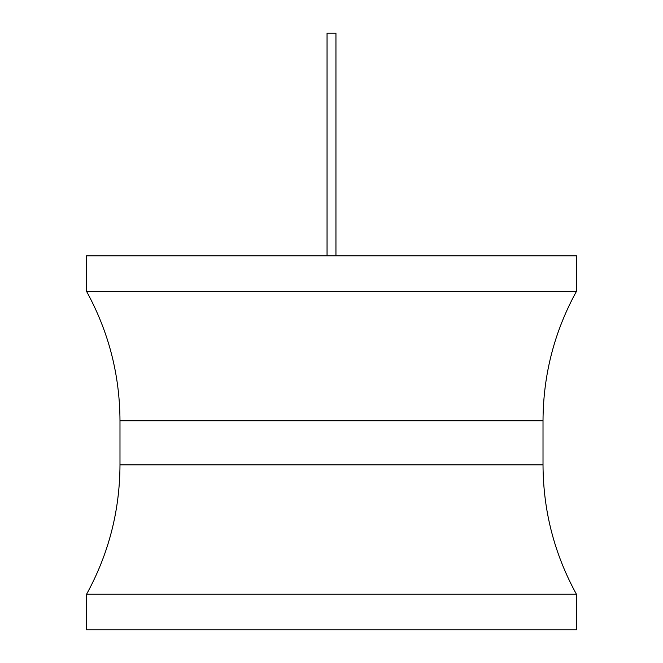 <?xml version="1.0" encoding="UTF-8"?>
<svg xmlns="http://www.w3.org/2000/svg" width="663" height="663" viewBox="0 0 663 663"><rect width="100%" height="100%" fill="white"/><g stroke="black" fill="none" stroke-linecap="round" stroke-linejoin="round"><path stroke-width="0.99" d="M86.588 255.802L576.412 255.802L576.412 291.422L86.588 291.422L86.588 255.802M576.412 594.222L86.588 594.222L86.588 629.85L576.412 629.85L576.412 594.222C554.334 553.937 543.204 510.817 543.014 464.879L119.986 464.879C119.796 510.817 108.666 553.937 86.588 594.222M327.05 255.802L327.05 33.15L335.95 33.15L335.95 255.802M86.588 291.422C108.666 331.715 119.796 374.827 119.986 420.773L543.014 420.773L543.014 464.879M119.986 420.773L119.986 464.879M543.014 420.773C543.204 374.827 554.334 331.715 576.412 291.422"/></g></svg>
